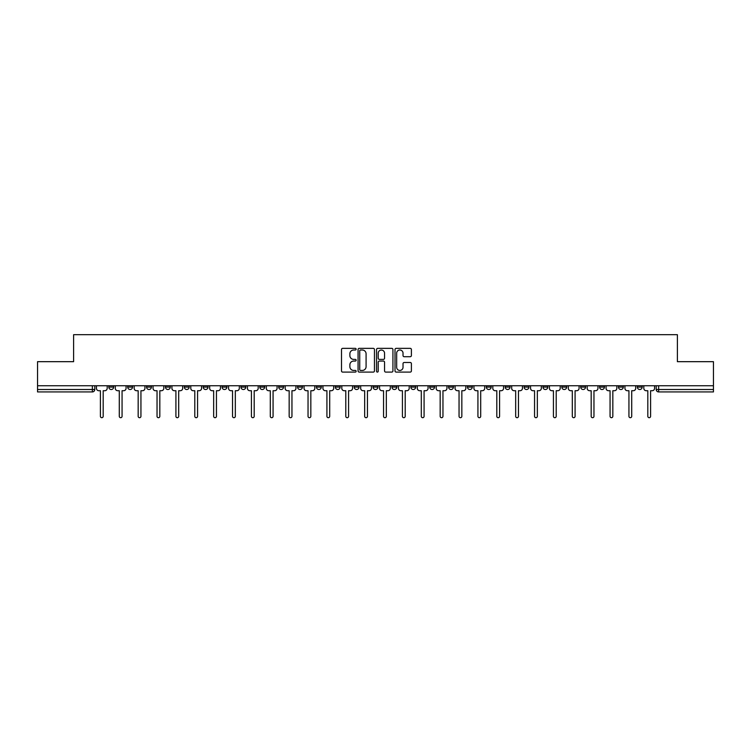<?xml version="1.0" encoding="UTF-8"?>
<svg xmlns="http://www.w3.org/2000/svg" width="751" height="751" viewBox="0 0 751 751"><rect width="100%" height="100%" fill="white"/><g stroke="black" fill="none" stroke-linecap="round" stroke-linejoin="round"><path stroke-width="1.13" d="M356.143 349.177A0.835 0.835 0 0 0 355.307 348.351L342.691 348.351A1.192 1.192 0 0 0 341.498 349.534L341.498 370.91A1.192 1.192 0 0 0 342.691 372.102L355.307 372.102A0.835 0.835 0 0 0 356.143 371.266A0.835 0.835 0 0 0 355.307 370.44L353.674 370.44A3.802 3.802 0 0 1 349.872 366.638L349.872 364.855A3.802 3.802 0 0 1 353.674 361.053L355.307 361.053A0.835 0.835 0 0 0 356.143 360.227A0.835 0.835 0 0 0 355.307 359.391L353.674 359.391A3.802 3.802 0 0 1 349.872 355.589L349.872 353.815A3.802 3.802 0 0 1 353.674 350.013L355.307 350.013A0.835 0.835 0 0 0 356.143 349.177M618.467 385.751L618.467 387.084L623.302 387.084A2.422 2.422 0 0 1 620.889 389.506A2.422 2.422 0 0 1 618.467 387.084L618.467 385.751M599.589 385.751L599.589 387.084L604.433 387.084A2.422 2.422 0 0 1 602.011 389.506A2.422 2.422 0 0 1 599.589 387.084L599.589 385.751M486.338 385.751L486.338 387.084L491.173 387.084A2.422 2.422 0 0 1 488.751 389.506A2.422 2.422 0 0 1 486.338 387.084L486.338 385.751M467.46 385.751L467.46 387.084L472.295 387.084A2.422 2.422 0 0 1 469.882 389.506A2.422 2.422 0 0 1 467.46 387.084L467.46 385.751M448.582 385.751L448.582 387.084L453.426 387.084A2.422 2.422 0 0 1 451.004 389.506A2.422 2.422 0 0 1 448.582 387.084L448.582 385.751M410.835 385.751L410.835 387.084L415.669 387.084A2.422 2.422 0 0 1 413.247 389.506A2.422 2.422 0 0 1 410.835 387.084L410.835 385.751M373.078 387.084L373.078 385.751L373.078 387.084A2.422 2.422 0 0 0 375.5 389.506A2.422 2.422 0 0 1 373.078 387.084L377.922 387.084A2.422 2.422 0 0 1 375.5 389.506A2.422 2.422 0 0 0 377.922 387.084L377.922 385.751L377.922 387.084M354.2 387.084L354.2 385.751L354.2 387.084A2.422 2.422 0 0 0 356.622 389.506A2.422 2.422 0 0 1 354.2 387.084L359.044 387.084A2.422 2.422 0 0 1 356.622 389.506M335.331 387.084L335.331 385.751L335.331 387.084A2.422 2.422 0 0 0 337.753 389.506A2.422 2.422 0 0 1 335.331 387.084L340.165 387.084A2.422 2.422 0 0 1 337.753 389.506A2.422 2.422 0 0 0 340.165 387.084L340.165 385.751L340.165 387.084M316.453 385.751L316.453 387.084L321.297 387.084A2.422 2.422 0 0 1 318.875 389.506A2.422 2.422 0 0 1 316.453 387.084L316.453 385.751M297.574 385.751L297.574 387.084L302.418 387.084A2.422 2.422 0 0 1 299.996 389.506A2.422 2.422 0 0 1 297.574 387.084L297.574 385.751M278.705 385.751L278.705 387.084L283.54 387.084A2.422 2.422 0 0 1 281.118 389.506A2.422 2.422 0 0 1 278.705 387.084L278.705 385.751M259.827 387.084L259.827 385.751L259.827 387.084A2.422 2.422 0 0 0 262.249 389.506A2.422 2.422 0 0 1 259.827 387.084L264.662 387.084A2.422 2.422 0 0 1 262.249 389.506M222.071 387.084L222.071 385.751L222.071 387.084A2.422 2.422 0 0 0 224.493 389.506A2.422 2.422 0 0 1 222.071 387.084L226.915 387.084A2.422 2.422 0 0 1 224.493 389.506A2.422 2.422 0 0 0 226.915 387.084L226.915 385.751L226.915 387.084M203.202 387.084L203.202 385.751L203.202 387.084A2.422 2.422 0 0 0 205.614 389.506A2.422 2.422 0 0 1 203.202 387.084L208.036 387.084A2.422 2.422 0 0 1 205.614 389.506A2.422 2.422 0 0 0 208.036 387.084L208.036 385.751L208.036 387.084M184.324 387.084L184.324 385.751L184.324 387.084A2.422 2.422 0 0 0 186.746 389.506A2.422 2.422 0 0 1 184.324 387.084L189.158 387.084A2.422 2.422 0 0 1 186.746 389.506A2.422 2.422 0 0 0 189.158 387.084L189.158 385.751L189.158 387.084M165.445 387.084L165.445 385.751L165.445 387.084A2.422 2.422 0 0 0 167.867 389.506A2.422 2.422 0 0 1 165.445 387.084L170.289 387.084A2.422 2.422 0 0 1 167.867 389.506M146.567 387.084L146.567 385.751L146.567 387.084A2.422 2.422 0 0 0 148.989 389.506A2.422 2.422 0 0 1 146.567 387.084L151.411 387.084A2.422 2.422 0 0 1 148.989 389.506A2.422 2.422 0 0 0 151.411 387.084L151.411 385.751L151.411 387.084M127.698 387.084L127.698 385.751L127.698 387.084A2.422 2.422 0 0 0 130.111 389.506A2.422 2.422 0 0 1 127.698 387.084L132.533 387.084A2.422 2.422 0 0 1 130.111 389.506A2.422 2.422 0 0 0 132.533 387.084L132.533 385.751L132.533 387.084M410.206 356.716A1.192 1.192 0 0 0 411.398 355.533L411.398 349.534A1.192 1.192 0 0 0 410.206 348.351L396.199 348.351A1.192 1.192 0 0 0 395.007 349.534L395.007 370.91A1.192 1.192 0 0 0 396.199 372.102L410.206 372.102A1.192 1.192 0 0 0 411.398 370.91L411.398 363.672A1.192 1.192 0 0 0 410.206 362.48L404.216 362.48A1.192 1.192 0 0 0 403.024 363.672L403.024 367.258A3.173 3.173 0 0 1 399.851 370.44A3.173 3.173 0 0 1 396.669 367.258L396.669 353.186A3.173 3.173 0 0 1 399.851 350.013A3.173 3.173 0 0 1 403.024 353.186L403.024 355.533A1.192 1.192 0 0 0 404.216 356.716L410.206 356.716M37.55 385.751L37.55 361.672L73.607 361.672L73.607 334.693L677.393 334.693L677.393 361.672L713.45 361.672L713.45 385.751L37.55 385.751L37.55 389.506L94.786 389.506L94.786 385.751L94.786 389.506A2.422 2.422 0 0 1 92.364 391.928L37.55 391.928L37.55 389.506M374.458 349.534A1.192 1.192 0 0 0 373.275 348.351L359.26 348.351A1.192 1.192 0 0 0 358.067 349.534L358.067 370.91A1.192 1.192 0 0 0 359.26 372.102L373.275 372.102A1.192 1.192 0 0 0 374.458 370.91L374.458 349.534M377.725 348.351L391.74 348.351A1.192 1.192 0 0 1 392.933 349.534L392.933 370.91A1.192 1.192 0 0 1 391.74 372.102L385.742 372.102A1.192 1.192 0 0 1 384.559 370.91L384.559 362.245A1.192 1.192 0 0 0 383.367 361.053L379.386 361.053A1.192 1.192 0 0 0 378.204 362.245L378.204 371.266A0.835 0.835 0 0 1 377.368 372.102A0.835 0.835 0 0 1 376.542 371.266L376.542 349.534A1.192 1.192 0 0 1 377.725 348.351M656.214 385.751L656.214 389.506L713.45 389.506L713.45 391.928L658.636 391.928A2.422 2.422 0 0 1 656.214 389.506M713.45 385.751L713.45 389.506M642.18 385.751L642.18 387.084A2.422 2.422 0 0 1 639.758 389.506A2.422 2.422 0 0 1 637.346 387.084L642.18 387.084M637.346 385.751L637.346 387.084M623.302 385.751L623.302 387.084M604.433 385.751L604.433 387.084L604.433 385.751M585.555 385.751L585.555 387.084A2.422 2.422 0 0 1 583.133 389.506A2.422 2.422 0 0 1 580.711 387.084L585.555 387.084M580.711 385.751L580.711 387.084M566.676 385.751L566.676 387.084A2.422 2.422 0 0 1 564.254 389.506A2.422 2.422 0 0 1 561.842 387.084L566.676 387.084M561.842 385.751L561.842 387.084M547.798 385.751L547.798 387.084A2.422 2.422 0 0 1 545.386 389.506A2.422 2.422 0 0 1 542.964 387.084L547.798 387.084M542.964 385.751L542.964 387.084M528.929 385.751L528.929 387.084A2.422 2.422 0 0 1 526.507 389.506A2.422 2.422 0 0 1 524.085 387.084L528.929 387.084M524.085 385.751L524.085 387.084M510.051 385.751L510.051 387.084A2.422 2.422 0 0 1 507.629 389.506A2.422 2.422 0 0 1 505.207 387.084L510.051 387.084M505.207 385.751L505.207 387.084M491.173 385.751L491.173 387.084A2.422 2.422 0 0 1 488.751 389.506M472.295 385.751L472.295 387.084M453.426 387.084L453.426 385.751L453.426 387.084A2.422 2.422 0 0 1 451.004 389.506M434.547 385.751L434.547 387.084A2.422 2.422 0 0 1 432.125 389.506A2.422 2.422 0 0 1 429.703 387.084A2.422 2.422 0 0 0 432.125 389.506A2.422 2.422 0 0 0 434.547 387.084L429.703 387.084L429.703 385.751M415.669 387.084L415.669 385.751L415.669 387.084A2.422 2.422 0 0 1 413.247 389.506M396.8 385.751L396.8 387.084A2.422 2.422 0 0 1 394.378 389.506A2.422 2.422 0 0 1 391.956 387.084A2.422 2.422 0 0 0 394.378 389.506M391.956 385.751L391.956 387.084L396.8 387.084M359.044 385.751L359.044 387.084L359.044 385.751M321.297 387.084L321.297 385.751L321.297 387.084A2.422 2.422 0 0 1 318.875 389.506M302.418 387.084L302.418 385.751L302.418 387.084A2.422 2.422 0 0 1 299.996 389.506M283.54 387.084L283.54 385.751L283.54 387.084A2.422 2.422 0 0 1 281.118 389.506M264.662 385.751L264.662 387.084L264.662 385.751M245.793 387.084L245.793 385.751L245.793 387.084A2.422 2.422 0 0 1 243.371 389.506A2.422 2.422 0 0 1 240.949 387.084L245.793 387.084A2.422 2.422 0 0 1 243.371 389.506M240.949 385.751L240.949 387.084M170.289 385.751L170.289 387.084L170.289 385.751M113.654 385.751L113.654 387.084A2.422 2.422 0 0 1 111.242 389.506A2.422 2.422 0 0 1 108.82 387.084A2.422 2.422 0 0 0 111.242 389.506A2.422 2.422 0 0 0 113.654 387.084L113.654 385.751M108.82 385.751L108.82 387.084L113.654 387.084M92.364 385.751L92.364 391.928A2.422 2.422 0 0 0 94.786 389.506M360.564 350.013A0.835 0.835 0 0 0 359.729 350.839L359.729 369.605A0.835 0.835 0 0 0 360.564 370.44L362.282 370.44A3.802 3.802 0 0 0 366.084 366.638L366.084 353.815A3.802 3.802 0 0 0 362.282 350.013L360.564 350.013M384.559 353.242A3.173 3.173 0 0 0 381.377 350.069A3.173 3.173 0 0 0 378.204 353.242L378.204 358.208A1.192 1.192 0 0 0 379.386 359.391L383.367 359.391A1.192 1.192 0 0 0 384.559 358.208L384.559 353.242M96.419 385.751L96.419 388.295A2.422 2.422 139.8 0 0 98.832 390.717L100.409 390.717L100.409 416.307A1.389 1.389 139.8 0 0 101.798 417.697A1.389 1.389 139.8 0 0 103.187 416.307L103.187 390.717L104.764 390.717A2.422 2.422 139.8 0 0 107.186 388.295L107.186 385.751M115.288 385.751L115.288 388.295A2.422 2.422 139.8 0 0 117.71 390.717L119.287 390.717L119.287 416.307A1.389 1.389 139.8 0 0 120.676 417.697A1.389 1.389 139.8 0 0 122.066 416.307L122.066 390.717L123.643 390.717A2.422 2.422 139.8 0 0 126.065 388.295L126.065 385.751M134.166 385.751L134.166 388.295A2.422 2.422 139.8 0 0 136.588 390.717L138.165 390.717L138.165 416.307A1.389 1.389 139.8 0 0 139.555 417.697A1.389 1.389 139.8 0 0 140.944 416.307L140.944 390.717L142.521 390.717A2.422 2.422 139.8 0 0 144.934 388.295L144.934 385.751M153.044 385.751L153.044 388.295A2.422 2.422 139.8 0 0 155.466 390.717L157.034 390.717L157.034 416.307A1.389 1.389 139.8 0 0 158.423 417.697A1.389 1.389 139.8 0 0 159.822 416.307L159.822 390.717L161.39 390.717A2.422 2.422 139.8 0 0 163.812 388.295L163.812 385.751M171.923 385.751L171.923 388.295A2.422 2.422 139.8 0 0 174.335 390.717L175.912 390.717L175.912 416.307A1.389 1.389 139.8 0 0 177.302 417.697A1.389 1.389 139.8 0 0 178.691 416.307L178.691 390.717L180.268 390.717A2.422 2.422 139.8 0 0 182.69 388.295L182.69 385.751M190.792 385.751L190.792 388.295A2.422 2.422 139.8 0 0 193.214 390.717L194.791 390.717L194.791 416.307A1.389 1.389 139.8 0 0 196.18 417.697A1.389 1.389 139.8 0 0 197.569 416.307L197.569 390.717L199.146 390.717A2.422 2.422 139.8 0 0 201.568 388.295L201.568 385.751M209.67 385.751L209.67 388.295A2.422 2.422 139.8 0 0 212.092 390.717L213.659 390.717L213.659 416.307A1.389 1.389 139.8 0 0 215.058 417.697A1.389 1.389 139.8 0 0 216.448 416.307L216.448 390.717L218.015 390.717A2.422 2.422 139.8 0 0 220.437 388.295L220.437 385.751M228.548 385.751L228.548 388.295A2.422 2.422 139.8 0 0 230.97 390.717L232.538 390.717L232.538 416.307A1.389 1.389 139.8 0 0 233.927 417.697A1.389 1.389 139.8 0 0 235.326 416.307L235.326 390.717L236.894 390.717A2.422 2.422 139.8 0 0 239.316 388.295L239.316 385.751M247.426 385.751L247.426 388.295A2.422 2.422 139.8 0 0 249.839 390.717L251.416 390.717L251.416 416.307A1.389 1.389 139.8 0 0 252.805 417.697A1.389 1.389 139.8 0 0 254.195 416.307L254.195 390.717L255.772 390.717A2.422 2.422 139.8 0 0 258.194 388.295L258.194 385.751M266.295 385.751L266.295 388.295A2.422 2.422 139.8 0 0 268.717 390.717L270.294 390.717L270.294 416.307A1.389 1.389 139.8 0 0 271.684 417.697A1.389 1.389 139.8 0 0 273.073 416.307L273.073 390.717L274.65 390.717A2.422 2.422 139.8 0 0 277.072 388.295L277.072 385.751M285.173 385.751L285.173 388.295A2.422 2.422 139.8 0 0 287.595 390.717L289.163 390.717L289.163 416.307A1.389 1.389 139.8 0 0 290.562 417.697A1.389 1.389 139.8 0 0 291.951 416.307L291.951 390.717L293.519 390.717A2.422 2.422 139.8 0 0 295.941 388.295L295.941 385.751M304.052 385.751L304.052 388.295A2.422 2.422 139.8 0 0 306.474 390.717L308.041 390.717L308.041 416.307A1.389 1.389 139.8 0 0 309.431 417.697A1.389 1.389 139.8 0 0 310.83 416.307L310.83 390.717L312.397 390.717A2.422 2.422 139.8 0 0 314.819 388.295L314.819 385.751M322.93 385.751L322.93 388.295A2.422 2.422 139.8 0 0 325.343 390.717L326.92 390.717L326.92 416.307A1.389 1.389 139.8 0 0 328.309 417.697A1.389 1.389 139.8 0 0 329.698 416.307L329.698 390.717L331.275 390.717A2.422 2.422 139.8 0 0 333.697 388.295L333.697 385.751M341.799 385.751L341.799 388.295A2.422 2.422 139.8 0 0 344.221 390.717L345.798 390.717L345.798 416.307A1.389 1.389 139.8 0 0 347.187 417.697A1.389 1.389 139.8 0 0 348.577 416.307L348.577 390.717L350.154 390.717A2.422 2.422 139.8 0 0 352.566 388.295L352.566 385.751M360.677 385.751L360.677 388.295A2.422 2.422 139.8 0 0 363.099 390.717L364.667 390.717L364.667 416.307A1.389 1.389 139.8 0 0 366.066 417.697A1.389 1.389 139.8 0 0 367.455 416.307L367.455 390.717L369.023 390.717A2.422 2.422 139.8 0 0 371.445 388.295L371.445 385.751M379.555 385.751L379.555 388.295A2.422 2.422 139.8 0 0 381.977 390.717L383.545 390.717L383.545 416.307A1.389 1.389 139.8 0 0 384.934 417.697A1.389 1.389 139.8 0 0 386.333 416.307L386.333 390.717L387.901 390.717A2.422 2.422 139.8 0 0 390.323 388.295L390.323 385.751M398.434 385.751L398.434 388.295A2.422 2.422 139.8 0 0 400.846 390.717L402.423 390.717L402.423 416.307A1.389 1.389 139.8 0 0 403.813 417.697A1.389 1.389 139.8 0 0 405.202 416.307L405.202 390.717L406.779 390.717A2.422 2.422 139.8 0 0 409.201 388.295L409.201 385.751M417.303 385.751L417.303 388.295A2.422 2.422 139.8 0 0 419.725 390.717L421.302 390.717L421.302 416.307A1.389 1.389 139.8 0 0 422.691 417.697A1.389 1.389 139.8 0 0 424.08 416.307L424.08 390.717L425.657 390.717A2.422 2.422 139.8 0 0 428.07 388.295L428.07 385.751M436.181 385.751L436.181 388.295A2.422 2.422 139.8 0 0 438.603 390.717L440.17 390.717L440.17 416.307A1.389 1.389 139.8 0 0 441.569 417.697A1.389 1.389 139.8 0 0 442.959 416.307L442.959 390.717L444.526 390.717A2.422 2.422 139.8 0 0 446.948 388.295L446.948 385.751M455.059 385.751L455.059 388.295A2.422 2.422 139.8 0 0 457.481 390.717L459.049 390.717L459.049 416.307A1.389 1.389 139.8 0 0 460.438 417.697A1.389 1.389 139.8 0 0 461.837 416.307L461.837 390.717L463.405 390.717A2.422 2.422 139.8 0 0 465.827 388.295L465.827 385.751M473.928 385.751L473.928 388.295A2.422 2.422 139.8 0 0 476.35 390.717L477.927 390.717L477.927 416.307A1.389 1.389 139.8 0 0 479.316 417.697A1.389 1.389 139.8 0 0 480.706 416.307L480.706 390.717L482.283 390.717A2.422 2.422 139.8 0 0 484.705 388.295L484.705 385.751M492.806 385.751L492.806 388.295A2.422 2.422 139.8 0 0 495.228 390.717L496.805 390.717L496.805 416.307A1.389 1.389 139.8 0 0 498.195 417.697A1.389 1.389 139.8 0 0 499.584 416.307L499.584 390.717L501.161 390.717A2.422 2.422 139.8 0 0 503.574 388.295L503.574 385.751M511.684 385.751L511.684 388.295A2.422 2.422 139.8 0 0 514.106 390.717L515.674 390.717L515.674 416.307A1.389 1.389 139.8 0 0 517.073 417.697A1.389 1.389 139.8 0 0 518.462 416.307L518.462 390.717L520.03 390.717A2.422 2.422 139.8 0 0 522.452 388.295L522.452 385.751M530.563 385.751L530.563 388.295A2.422 2.422 139.8 0 0 532.985 390.717L534.552 390.717L534.552 416.307A1.389 1.389 139.8 0 0 535.942 417.697A1.389 1.389 139.8 0 0 537.341 416.307L537.341 390.717L538.908 390.717A2.422 2.422 139.8 0 0 541.33 388.295L541.33 385.751M549.432 385.751L549.432 388.295A2.422 2.422 139.8 0 0 551.854 390.717L553.431 390.717L553.431 416.307A1.389 1.389 139.8 0 0 554.82 417.697A1.389 1.389 139.8 0 0 556.209 416.307L556.209 390.717L557.786 390.717A2.422 2.422 139.8 0 0 560.208 388.295L560.208 385.751M568.31 385.751L568.31 388.295A2.422 2.422 139.8 0 0 570.732 390.717L572.309 390.717L572.309 416.307A1.389 1.389 139.8 0 0 573.698 417.697A1.389 1.389 139.8 0 0 575.088 416.307L575.088 390.717L576.665 390.717A2.422 2.422 139.8 0 0 579.077 388.295L579.077 385.751M587.188 385.751L587.188 388.295A2.422 2.422 139.8 0 0 589.61 390.717L591.178 390.717L591.178 416.307A1.389 1.389 139.8 0 0 592.577 417.697A1.389 1.389 139.8 0 0 593.966 416.307L593.966 390.717L595.534 390.717A2.422 2.422 139.8 0 0 597.956 388.295L597.956 385.751M606.066 385.751L606.066 388.295A2.422 2.422 139.8 0 0 608.479 390.717L610.056 390.717L610.056 416.307A1.389 1.389 139.8 0 0 611.445 417.697A1.389 1.389 139.8 0 0 612.835 416.307L612.835 390.717L614.412 390.717A2.422 2.422 139.8 0 0 616.834 388.295L616.834 385.751M624.935 385.751L624.935 388.295A2.422 2.422 139.8 0 0 627.357 390.717L628.934 390.717L628.934 416.307A1.389 1.389 139.8 0 0 630.324 417.697A1.389 1.389 139.8 0 0 631.713 416.307L631.713 390.717L633.29 390.717A2.422 2.422 139.8 0 0 635.712 388.295L635.712 385.751M643.814 385.751L643.814 388.295A2.422 2.422 139.8 0 0 646.236 390.717L647.813 390.717L647.813 416.307A1.389 1.389 139.8 0 0 649.202 417.697A1.389 1.389 139.8 0 0 650.591 416.307L650.591 390.717L652.168 390.717A2.422 2.422 139.8 0 0 654.581 388.295L654.581 385.751M658.636 385.751L658.636 391.928"/></g></svg>
